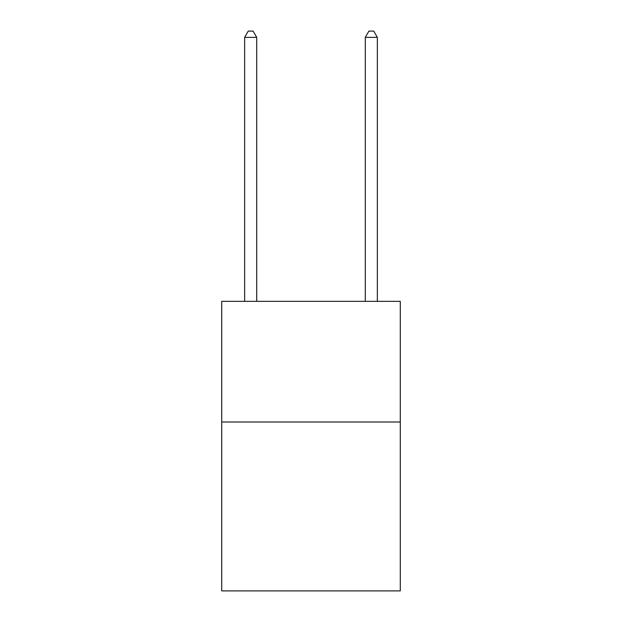 <?xml version="1.0" encoding="UTF-8"?>
<svg xmlns="http://www.w3.org/2000/svg" width="622" height="622" viewBox="0 0 622 622"><rect width="100%" height="100%" fill="white"/><g stroke="black" fill="none" stroke-linecap="round" stroke-linejoin="round"><path stroke-width="0.93" d="M400.28 421.996L400.28 590.9L221.72 590.9L221.72 301.351L400.28 301.351L400.28 421.996L221.72 421.996M256.707 301.351L256.707 37.374L244.648 37.374L244.648 301.351M244.648 37.374L248.264 31.1L253.092 31.1L256.707 37.374M377.352 301.351L377.352 37.374L365.293 37.374L365.293 301.351M365.293 37.374L368.908 31.1L373.736 31.1L377.352 37.374"/></g></svg>
